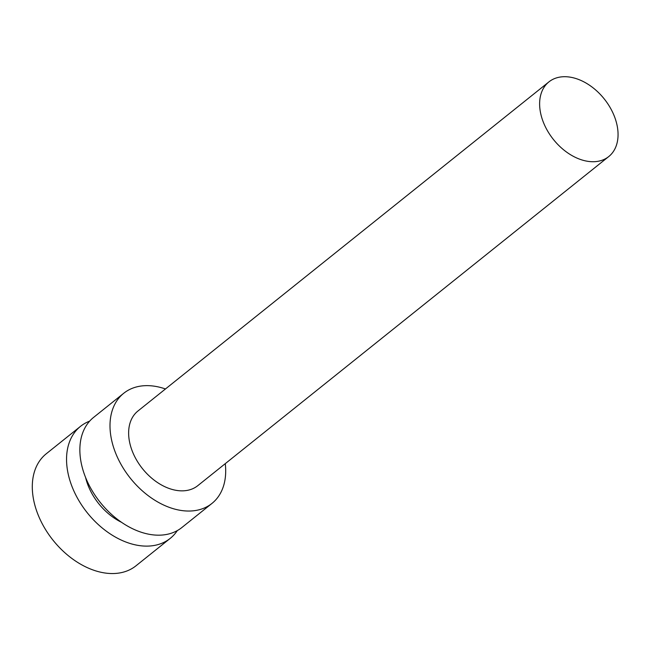 <?xml version="1.0" encoding="UTF-8"?>
<svg xmlns="http://www.w3.org/2000/svg" width="650" height="650" viewBox="0 0 650 650"><rect width="100%" height="100%" fill="white"/><g stroke="black" fill="none" stroke-linecap="round" stroke-linejoin="round"><path stroke-width="0.97" d="M89.659 421.135A71.76 48.758 51.3 0 0 80.519 426.343L46.272 453.765A71.76 48.758 51.3 0 0 53.072 540.264A71.76 48.758 51.3 0 0 135.988 565.801L170.235 538.371A71.76 48.758 51.3 0 0 177.312 530.595M80.519 426.343A71.76 48.758 51.3 0 0 87.319 512.834A71.76 48.758 51.3 0 0 170.235 538.371M85.564 477.417A50.237 34.133 51.3 0 0 121.493 522.283M165.457 388.968A70.566 47.946 51.3 0 0 123.736 393.266L93.6 417.398A70.566 47.946 51.3 0 0 100.287 502.45A70.566 47.946 51.3 0 0 181.821 527.564L211.957 503.425A70.566 47.946 51.3 0 0 225.266 463.653M123.736 393.266A70.566 47.946 51.3 0 0 130.423 478.311A70.566 47.946 51.3 0 0 211.957 503.425M548.933 81.876L137.946 411.003A47.84 32.508 51.3 0 0 142.48 468.666A47.84 32.508 51.3 0 0 197.754 485.688L608.749 156.561A47.84 32.508 51.3 0 0 617.5 127.652A47.84 32.508 51.3 0 0 589.201 85.02A47.84 32.508 51.3 0 0 548.933 81.876A47.84 32.508 51.3 0 0 553.467 139.531A47.84 32.508 51.3 0 0 608.749 156.561"/></g></svg>

